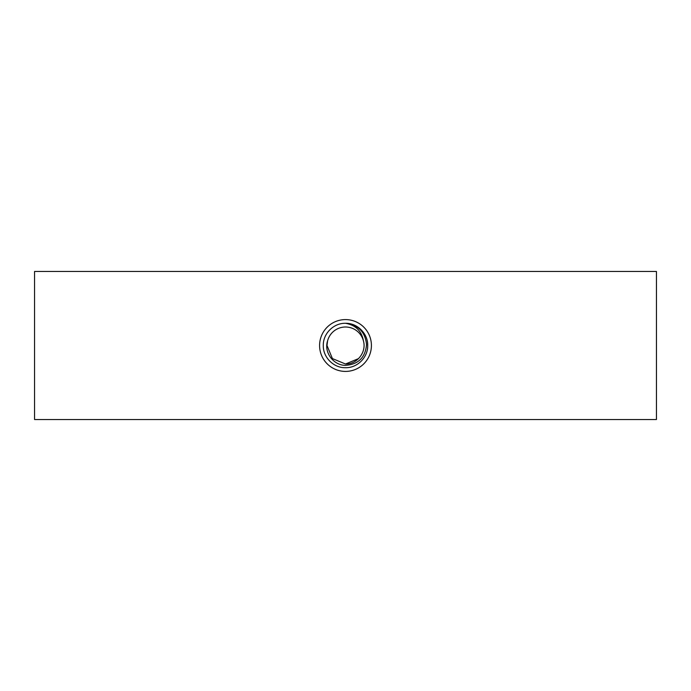 <?xml version="1.0" encoding="UTF-8"?>
<svg xmlns="http://www.w3.org/2000/svg" width="691" height="691" viewBox="0 0 691 691"><rect width="100%" height="100%" fill="white"/><g stroke="black" fill="none" stroke-linecap="round" stroke-linejoin="round"><path stroke-width="1.04" d="M363.449 340.991C361.643 330.98 355.658 325.081 345.5 323.293C358.188 324.796 365.202 331.887 366.55 344.567C365.401 357.472 358.387 364.399 345.5 365.366C333.537 365.375 323.759 352.54 327.551 340.991L326.99 345.5L332.414 358.586L345.5 364.01C357.117 364.442 366.688 352.073 363.449 340.991A18.51 18.51 0 0 0 327.551 340.991L326.99 345.5L332.414 358.586L345.5 364.01L358.586 358.586M345.5 371.413A25.913 25.913 0 0 1 319.588 345.5A25.913 25.913 0 0 1 345.5 319.588A25.913 25.913 0 0 1 371.413 345.5A25.913 25.913 0 0 1 345.5 371.413M656.45 419.532L656.45 271.468L34.55 271.468L34.55 419.532L656.45 419.532M345.5 323.293C357.359 322.982 368.018 333.641 367.707 345.5C368.018 357.359 357.359 368.018 345.5 367.707C333.641 368.018 322.982 357.359 323.293 345.5C322.982 333.641 333.641 322.982 345.5 323.293C357.359 322.982 368.018 333.641 367.707 345.5C368.018 357.359 357.359 368.018 345.5 367.707C333.641 368.018 322.982 357.359 323.293 345.5C322.982 333.641 333.641 322.982 345.5 323.293C357.359 322.982 368.018 333.641 367.707 345.5C368.018 357.359 357.359 368.018 345.5 367.707C333.641 368.018 322.982 357.359 323.293 345.5C322.982 333.641 333.641 322.982 345.5 323.293C357.359 322.982 368.018 333.641 367.707 345.5C368.018 357.359 357.359 368.018 345.5 367.707C333.641 368.018 322.982 357.359 323.293 345.5C322.982 333.641 333.641 322.982 345.5 323.293"/></g></svg>
